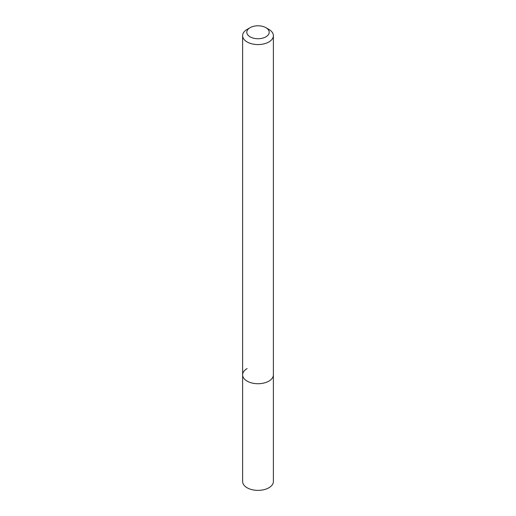 <?xml version="1.0" encoding="UTF-8"?>
<svg xmlns="http://www.w3.org/2000/svg" width="516" height="516" viewBox="0 0 516 516"><rect width="100%" height="100%" fill="white"/><g stroke="black" fill="none" stroke-linecap="round" stroke-linejoin="round"><path stroke-width="0.77" d="M247.119 29.406L250.086 27.69A11.191 6.463 180 0 1 265.914 27.69A11.191 6.463 180 0 1 265.914 36.83A11.191 6.463 180 0 1 250.086 36.83A11.191 6.463 180 0 1 250.086 27.69L247.119 29.406A15.383 8.882 180 0 0 242.617 35.688L242.617 374.842A15.383 8.882 180 0 1 247.119 368.559M265.914 27.69L268.881 29.406A15.383 8.882 180 0 1 273.383 35.688A15.383 8.882 180 0 1 268.881 41.964A15.383 8.882 180 0 1 252.111 43.892A15.383 8.882 180 0 1 242.617 35.688M273.383 35.688L273.383 374.842A15.383 8.882 180 0 1 268.881 381.124A15.383 8.882 180 0 1 252.111 383.046A15.383 8.882 180 0 1 242.617 374.842L242.617 481.486A15.383 8.882 180 0 0 252.111 489.697A15.383 8.882 180 0 0 268.881 487.768A15.383 8.882 180 0 0 273.383 481.486L273.383 374.842A15.383 8.882 180 0 1 268.881 381.124A15.383 8.882 180 0 1 252.111 383.046A15.383 8.882 180 0 1 242.617 374.842"/></g></svg>
